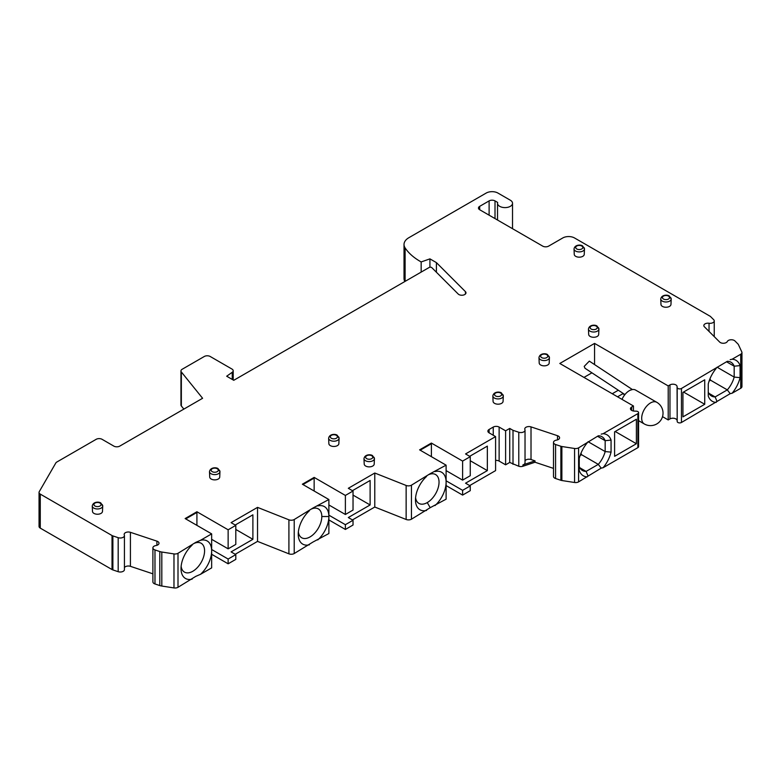 <?xml version="1.0" encoding="UTF-8"?>
<svg xmlns="http://www.w3.org/2000/svg" width="781" height="781" viewBox="0 0 781 781"><rect width="100%" height="100%" fill="white"/><g stroke="black" fill="none" stroke-linecap="round" stroke-linejoin="round"><path stroke-width="1.17" d="M39.05 492.401L39.05 526.414A4.169 2.402 0 0 0 40.27 528.122L112.025 569.544A4.169 2.402 0 0 0 112.884 569.925L118.185 571.692A4.169 2.402 0 0 0 124.433 569.613L124.433 535.6A4.169 2.402 180 0 1 118.185 537.679L112.884 535.912A4.169 2.402 180 0 1 112.025 535.532L40.27 494.109A4.169 2.402 180 0 1 39.05 492.401A4.169 2.402 180 0 1 39.265 491.649L55.812 462.987A4.169 2.402 180 0 1 56.818 462.04L96.18 439.312A4.169 2.402 180 0 1 102.077 439.312L113.85 446.117A4.169 2.402 0 0 0 119.747 446.117L202.601 398.281L181.348 371.971A4.169 2.402 180 0 1 180.958 370.955A4.169 2.402 180 0 1 182.178 369.257L204.3 356.487A4.169 2.402 180 0 1 210.196 356.487L231.977 369.062A4.169 2.402 180 0 1 233.197 370.76A4.169 2.402 180 0 1 232.25 372.283L226.685 376.217L233.753 380.298L429.208 267.453A1.669 0.966 180 0 1 431.825 267.658L458.213 294.037A4.169 2.402 0 0 0 462.899 295.159A4.169 2.402 0 0 0 465.984 292.836A4.169 2.402 0 0 0 465.427 291.635L436.403 262.611L436.403 272.227M124.433 567.572A4.169 2.402 180 0 1 130.417 566.332L152.9 573.82M200.541 540.286L211.651 533.872L211.651 550.878A21.663 12.506 120 0 0 200.541 540.286L195.738 542.375L178 553.29A4.169 2.402 180 0 1 173.978 553.914L161.813 552.03A8.327 4.813 180 0 1 159.802 551.552L154.98 549.951A4.169 2.402 180 0 1 154.121 549.56A4.169 2.402 180 0 1 152.9 547.862L152.9 581.874A4.169 2.402 0 0 0 154.121 583.573A4.169 2.402 0 0 0 154.98 583.963L159.802 585.565A8.327 4.813 0 0 0 161.813 586.043L173.978 587.927A4.169 2.402 0 0 0 178 587.302L195.738 576.388L200.532 574.299A21.663 12.506 120 0 0 211.651 550.878L211.651 567.885L200.532 574.299M235.803 529.45L252.888 539.31L231.088 551.894L235.803 554.617L235.803 559.381L228.14 563.804L211.651 554.276M317.769 539.944A21.663 12.506 120 0 0 328.879 516.524L328.879 533.53L312.976 542.034L294.212 553.544A4.169 2.402 0 0 1 288.911 553.827L257.535 541.389L235.208 554.276M353.032 495.095L370.116 504.956L348.316 517.539L353.032 520.263L353.032 525.027L345.378 529.45L328.879 519.921M434.997 505.59A21.663 12.506 120 0 0 446.107 482.17L446.107 499.176L430.204 507.679L411.45 519.189A4.169 2.402 0 0 1 406.14 519.472L374.773 507.035L352.446 519.921M469.674 456.319L487.344 446.117L487.344 470.611L465.554 483.195L470.26 485.909L470.26 490.673L462.606 495.095L446.107 485.577M406.14 519.472L406.14 485.46A4.169 2.402 180 0 0 411.45 485.177L430.204 473.667L446.107 465.164L419.602 449.856L431.385 443.061L462.606 461.083L470.26 456.66L465.554 453.937L495.593 436.599L495.593 470.611L469.674 485.577M495.593 460.399A4.169 2.402 180 0 1 499.127 461.083L505.61 464.822L509.729 462.44L518.779 466.257A4.169 2.402 0 0 0 522.938 466.257L535.024 462.235L553.495 468.385M553.495 467.028L553.495 476.439A4.169 2.402 0 0 0 554.715 478.138A4.169 2.402 0 0 0 555.574 478.519L560.875 480.286A4.169 2.402 0 0 0 561.871 480.53L574.572 482.492A4.169 2.402 0 0 0 578.594 481.867L601.185 468.141L603.108 467.721A23.664 13.667 120 0 0 610.879 452.824A23.664 13.667 120 0 0 611.064 452.131L611.064 440.103A23.664 13.667 120 0 0 603.108 433.709L637.862 413.637A2.499 1.445 180 0 0 638.594 412.622A2.499 1.445 180 0 0 637.862 411.597A2.499 1.445 180 0 0 636.261 411.177L634.357 411.109A4.169 2.402 0 0 1 631.683 410.406A4.169 2.402 0 0 1 630.462 408.707A4.169 2.402 0 0 1 631.683 407.008L633.45 405.983L559.811 363.468L594.566 343.406L668.204 385.921L669.971 384.896A4.169 2.402 0 0 1 675.858 384.896A4.169 2.402 0 0 1 677.068 386.439L677.195 421.555A2.499 1.445 0 0 0 677.928 422.482A2.499 1.445 0 0 0 681.462 422.482L730.196 393.663L732.119 393.233A23.664 13.667 120 0 0 740.076 377.643L734.179 377.077A19.505 11.256 120 0 1 727.316 389.885L730.196 393.663M638.594 412.622L638.594 446.625A2.499 1.445 0 0 1 637.862 447.65L603.108 467.721M624.722 394.825L622.838 393.741L617.537 396.807M677.068 420.451A4.169 2.402 180 0 0 675.858 418.909A4.169 2.402 180 0 0 669.971 418.909L668.204 419.934L662.522 416.654M436.403 262.611L429.931 258.872L421.164 261.938A66.649 38.484 0 0 1 420.285 261.44A66.649 38.484 180 0 1 405.105 247.899A16.665 9.616 180 0 1 404.021 244.482A16.665 9.616 180 0 1 408.902 237.678L486.172 193.073A8.327 4.813 180 0 1 497.956 193.073L510.325 200.209A7.498 4.325 180 0 1 512.521 203.275A7.498 4.325 180 0 1 507.894 207.277A7.498 4.325 180 0 1 499.723 206.34A7.498 4.325 180 0 1 497.526 203.275A7.498 4.325 180 0 1 497.663 202.435L495.008 200.893A4.169 2.402 0 0 0 489.111 200.893L479.69 206.34A4.169 2.402 0 0 0 478.47 208.039A4.169 2.402 0 0 0 479.69 209.738L542.727 246.132A4.169 2.402 0 0 0 548.613 246.132L562.75 237.971A8.327 4.813 180 0 1 574.533 237.971L710.359 316.383L713.688 319.712A4.169 2.402 180 0 1 714.244 320.913A4.169 2.402 180 0 1 709.041 323.246A4.169 2.402 0 0 0 703.837 325.579A4.169 2.402 0 0 0 704.394 326.78L719.692 342.068A4.169 2.402 0 0 0 720.355 342.566A4.169 2.402 0 0 0 727.316 341.512A4.169 2.402 180 0 1 734.267 340.457A4.169 2.402 180 0 1 734.931 340.955L737.986 344.021A4.169 2.402 180 0 1 738.406 344.597L741.804 351.928A4.169 2.402 180 0 1 741.95 352.543L741.95 386.556A4.169 2.402 0 0 1 740.73 388.264L732.119 393.233M404.021 244.482L404.021 278.495A16.665 9.616 0 0 0 404.861 281.511M180.958 370.955L180.958 404.968A4.169 2.402 0 0 0 181.348 405.983L183.867 409.098M429.931 258.872L429.931 267.209M730.196 359.65L732.119 359.221A23.664 13.667 120 0 1 739.9 365.127A23.664 13.667 120 0 1 740.076 365.625L734.179 366.191A19.505 11.256 120 0 0 730.977 362.228A19.505 11.256 120 0 0 727.316 361.31L681.462 388.469A2.499 1.445 180 0 1 677.928 388.469A2.499 1.445 180 0 1 677.195 387.542L677.068 386.439M732.119 359.221L740.73 354.252A4.169 2.402 180 0 0 741.95 352.543M152.9 547.862A4.169 2.402 180 0 1 155.946 545.548A4.169 2.402 0 0 0 158.992 543.234A4.169 2.402 0 0 0 157.772 541.526A4.169 2.402 0 0 0 156.913 541.145L130.417 532.32A4.169 2.402 0 0 0 124.169 534.399A4.169 2.402 0 0 0 124.306 534.995A4.169 2.402 180 0 1 124.433 535.6M211.651 533.872L185.136 518.564L196.919 511.76L228.14 529.791L235.803 525.369L231.088 522.645L257.535 507.377L288.911 519.814A4.169 2.402 180 0 0 294.212 519.531L312.976 508.021L328.879 499.518L302.364 484.21L314.147 477.406L345.378 495.437L353.032 491.015L348.316 488.291L374.773 473.022L406.14 485.46M495.593 436.599L489.111 432.85A4.169 2.402 0 0 1 487.891 431.151A4.169 2.402 0 0 1 489.111 429.452L493.241 427.07A4.169 2.402 0 0 1 499.127 427.07L505.61 430.809L509.729 428.437L513.01 430.321L513.01 464.334M597.514 436.257L605.168 440.679A19.505 11.256 120 0 0 601.956 436.716A19.505 11.256 120 0 0 598.305 435.798L578.594 447.855A4.169 2.402 180 0 1 574.572 448.479L561.871 446.517A4.169 2.402 180 0 1 560.875 446.273L555.574 444.506A4.169 2.402 180 0 1 554.715 444.125A4.169 2.402 180 0 1 553.495 442.427A4.169 2.402 180 0 1 556.541 440.113A4.169 2.402 0 0 0 559.587 437.79A4.169 2.402 0 0 0 558.366 436.091A4.169 2.402 0 0 0 557.507 435.71L531.012 426.885A4.169 2.402 0 0 0 524.764 428.964A4.169 2.402 0 0 0 524.891 429.56A4.169 2.402 180 0 1 525.027 430.165A4.169 2.402 180 0 1 518.779 432.244L513.01 430.321M601.185 434.138L603.108 433.709M574.025 248.973L574.25 254.362A4.998 2.89 0 0 0 575.714 256.334A4.998 2.89 0 0 0 581.103 256.969A4.998 2.89 0 0 0 584.247 254.362L584.481 248.973A5.233 3.017 180 0 1 581.191 251.697A5.233 3.017 180 0 1 575.548 251.033A5.233 3.017 180 0 1 574.787 250.467A5.233 3.017 180 0 1 574.025 248.973L574.025 248.973C574.767 244.365 581.123 244.59 582.606 245.956L584.481 248.973A5.233 3.017 180 0 0 583.719 247.323M588.454 329.074L588.689 334.463A4.998 2.89 0 0 0 590.143 336.435A4.998 2.89 0 0 0 595.542 337.07A4.998 2.89 0 0 0 598.676 334.463L598.91 329.074A5.233 3.017 180 0 1 595.62 331.798A5.233 3.017 180 0 1 589.987 331.134A5.233 3.017 180 0 1 589.216 330.568A5.233 3.017 180 0 1 588.454 329.074L588.454 329.074C589.206 324.457 595.561 324.691 597.035 326.048L598.91 329.074A5.233 3.017 180 0 0 598.148 327.424M538.968 357.639L539.202 363.028A4.998 2.89 0 0 0 540.667 365A4.998 2.89 0 0 0 546.056 365.635A4.998 2.89 0 0 0 549.189 363.028L549.424 357.639A5.233 3.017 180 0 1 546.134 360.373A5.233 3.017 180 0 1 540.501 359.699A5.233 3.017 180 0 1 539.73 359.133A5.233 3.017 180 0 1 538.968 357.639L538.968 357.639C539.72 353.032 546.075 353.256 547.549 354.623L549.424 357.639A5.233 3.017 180 0 0 548.662 355.999M492.85 395.977L493.075 401.366A4.998 2.89 0 0 0 494.539 403.338A4.998 2.89 0 0 0 499.928 403.972A4.998 2.89 0 0 0 503.071 401.366L503.306 395.977A5.233 3.017 180 0 1 500.016 398.7A5.233 3.017 180 0 1 494.373 398.037A5.233 3.017 180 0 1 493.612 397.47A5.233 3.017 180 0 1 492.85 395.977L492.85 395.977C493.602 391.369 499.957 391.593 501.431 392.95L503.306 395.977A5.233 3.017 180 0 0 502.544 394.327M363.975 458.672L364.21 464.06A4.998 2.89 0 0 0 365.674 466.032A4.998 2.89 0 0 0 371.063 466.667A4.998 2.89 0 0 0 374.206 464.06L374.431 458.672A5.233 3.017 180 0 1 371.151 461.395A5.233 3.017 180 0 1 365.508 460.731A5.233 3.017 180 0 1 364.737 460.165A5.233 3.017 180 0 1 363.975 458.672L363.975 458.672C364.727 454.064 371.082 454.288 372.557 455.655L374.431 458.672A5.233 3.017 180 0 0 373.669 457.022M328.635 438.268L328.86 443.657A4.998 2.89 0 0 0 330.324 445.629A4.998 2.89 0 0 0 335.713 446.263A4.998 2.89 0 0 0 338.856 443.657L339.091 438.268A5.233 3.017 180 0 1 335.801 440.992A5.233 3.017 180 0 1 330.158 440.328A5.233 3.017 180 0 1 329.397 439.762A5.233 3.017 180 0 1 328.635 438.268L328.635 438.268C329.377 433.65 335.732 433.885 337.216 435.242L339.091 438.268A5.233 3.017 180 0 0 338.329 436.618M209.493 471.675L209.728 477.064A4.998 2.89 0 0 0 211.192 479.036A4.998 2.89 0 0 0 216.581 479.671A4.998 2.89 0 0 0 219.725 477.064L219.949 471.675A5.233 3.017 180 0 1 216.659 474.399A5.233 3.017 180 0 1 211.026 473.735A5.233 3.017 180 0 1 210.255 473.169A5.233 3.017 180 0 1 209.493 471.675L209.493 471.675C210.245 467.067 216.601 467.292 218.075 468.659L219.949 471.675A5.233 3.017 180 0 0 219.188 470.025M92.265 506.029L92.49 511.418A4.998 2.89 0 0 0 93.954 513.39A4.998 2.89 0 0 0 99.343 514.025A4.998 2.89 0 0 0 102.487 511.418L102.721 506.029A5.233 3.017 180 0 1 99.431 508.753A5.233 3.017 180 0 1 93.788 508.089A5.233 3.017 180 0 1 93.027 507.523A5.233 3.017 180 0 1 92.265 506.029L92.265 506.029C93.017 501.412 99.372 501.646 100.847 503.003L102.721 506.029A5.233 3.017 180 0 0 101.96 504.38M660.746 299.045L660.97 304.434A4.998 2.89 0 0 0 662.434 306.406A4.998 2.89 0 0 0 667.823 307.04A4.998 2.89 0 0 0 670.967 304.434L671.201 299.045A5.233 3.017 180 0 1 667.911 301.769A5.233 3.017 180 0 1 662.268 301.105A5.233 3.017 180 0 1 661.507 300.539A5.233 3.017 180 0 1 660.746 299.045L660.746 299.045C661.497 294.427 667.853 294.662 669.327 296.019L671.201 299.045A5.233 3.017 180 0 0 670.44 297.395M594.566 343.406L594.566 364.581M668.204 419.934L668.204 385.921M622.838 393.214L622.838 393.741M583.963 377.418L591.93 372.82M584.998 368.241L584.208 366.387L589.323 361.125M633.45 405.983L633.45 411.011M612.236 393.741L618.318 390.227M636.388 443.735L614.598 456.319L614.598 431.834L636.388 419.251L636.388 443.735L615.184 431.493M588.083 441.695L605.168 451.564A19.505 11.256 120 0 1 598.305 464.373L601.185 468.141M611.064 440.103L605.168 440.679L605.168 451.564L611.064 452.131M580.098 455.567L581.581 454.718L598.305 464.373L586.111 471.402L587.947 475.785M579.834 467.78L586.111 471.402A19.505 11.256 120 0 1 582.46 470.494A19.505 11.256 120 0 1 579.248 466.53L579.248 470.494A23.664 13.667 120 0 0 587.205 476.898M579.248 470.494L579.248 458.476A23.664 13.667 120 0 1 579.424 457.783A23.664 13.667 120 0 1 587.205 442.886M525.027 460.77A4.169 2.402 180 0 1 531.012 459.531L535.024 460.868L522.938 464.9A4.169 2.402 0 0 0 525.027 462.811L525.027 430.165M535.024 462.235L535.024 460.868M509.729 428.437L509.729 462.44M505.61 430.809L505.61 464.822M487.344 470.611L470.26 460.741M446.107 480.813L462.606 490.331L470.26 485.909M434.997 471.578A21.663 12.506 120 0 1 446.107 482.17L446.107 465.164M420.783 449.856L420.783 450.539M420.188 450.198L431.385 443.735L431.385 443.061M431.385 456.66L431.385 443.735M446.107 470.611L462.606 480.13L462.606 461.083M462.606 480.13L470.26 475.707L470.26 456.66M462.606 495.095L462.606 490.331M415.59 497.614A16.665 9.616 120 0 0 418.928 503.403A16.665 9.616 120 0 0 427.256 502.583A16.665 9.616 120 0 0 439.039 482.17A16.665 9.616 120 0 0 435.593 474.545A16.665 9.616 120 0 0 428.691 474.643M426.582 476.439A21.663 12.506 120 0 0 415.472 499.86A21.663 12.506 120 0 0 426.582 510.452M374.773 507.035L374.773 473.022M370.116 504.956L370.116 480.471L352.446 490.673M328.879 515.167L345.378 524.686L353.032 520.263M353.032 491.015L353.032 510.061L345.378 514.484L345.378 495.437M298.362 531.968A16.665 9.616 120 0 0 301.7 537.758A16.665 9.616 120 0 0 310.028 536.928A16.665 9.616 120 0 0 321.811 516.524L328.879 516.524L328.879 499.518M303.545 484.894L303.545 484.21M314.147 491.015L314.147 478.089L302.96 484.552M314.147 478.089L314.147 477.406M328.879 504.956L345.378 514.484M345.378 529.45L345.378 524.686M309.354 510.794A21.663 12.506 120 0 0 298.244 534.214A21.663 12.506 120 0 0 309.354 544.806M321.811 516.524A16.665 9.616 120 0 0 318.355 508.9A16.665 9.616 120 0 0 311.453 508.997M328.879 516.524A21.663 12.506 120 0 0 317.769 505.932M257.535 541.389L257.535 507.377M252.888 539.31L252.888 514.825L235.208 525.027M211.651 549.512L228.14 559.04L235.803 554.617M235.803 525.369L235.803 544.416L228.14 548.838L211.651 539.31M186.317 519.248L186.317 518.564M196.919 511.76L196.919 525.369M228.14 559.04L228.14 563.804M181.133 566.323A16.665 9.616 120 0 0 184.462 572.112A16.665 9.616 120 0 0 192.8 571.282A16.665 9.616 120 0 0 204.573 550.878A16.665 9.616 120 0 0 201.127 543.244A16.665 9.616 120 0 0 194.225 543.351M192.126 545.138A21.663 12.506 120 0 0 181.016 568.558A21.663 12.506 120 0 0 192.126 579.151M196.919 512.443L185.722 518.906M228.14 529.791L228.14 548.838M581.581 454.718L580.966 453.234M638.594 420.666L644.286 423.946A12.496 7.214 -60 0 1 641.689 418.225A12.496 7.214 -60 0 1 647.146 405.651A12.496 7.214 -60 0 1 656.782 402.303L635.568 390.061A12.496 7.214 120 0 0 622.008 399.384M630.13 390.256L632.229 389.573M709.988 378.746L710.593 380.23L727.316 389.885L715.132 396.924A19.505 11.256 120 0 1 711.471 396.006A19.505 11.256 120 0 1 708.26 392.042L708.26 396.006A23.664 13.667 120 0 0 708.435 396.504A23.664 13.667 120 0 0 716.216 402.41M708.26 396.006L708.26 383.988A23.664 13.667 120 0 1 716.216 368.398M704.726 404.285L704.726 379.8L682.936 392.384L682.936 416.869L704.726 404.285L683.521 392.042M740.076 365.625L740.076 377.643M421.164 261.938L421.164 272.1M708.855 393.292L715.132 396.924L716.958 401.307M717.095 367.207L734.179 377.077L734.179 366.191L726.525 361.769M710.593 380.23L709.109 381.089M181.348 371.971L181.348 405.983M232.25 379.429L232.25 372.283M465.427 294.037L465.427 291.635M631.683 407.008L631.683 410.406M637.862 447.65L637.862 413.637M578.594 447.855L578.594 481.867M574.572 482.492L574.572 448.479M561.871 446.517L561.871 480.53M560.875 480.286L560.875 446.273M555.574 444.506L555.574 478.519M531.012 426.885L531.012 459.531M557.507 439.879L557.507 435.71M518.779 466.257L518.779 432.244M522.938 464.9L522.938 466.257M499.127 427.07L499.127 461.083M493.241 435.232L493.241 427.07M489.111 429.452L489.111 432.85M427.256 502.583L430.204 507.679M411.45 485.177L411.45 519.189M294.212 519.531L294.212 553.544M288.911 553.827L288.911 519.814M178 553.29L178 587.302M173.978 587.927L173.978 553.914M161.813 552.03L161.813 586.043M159.802 585.565L159.802 551.552M154.98 549.951L154.98 583.963M156.913 545.314L156.913 541.145M130.417 532.32L130.417 566.332M118.185 571.692L118.185 537.679M112.884 535.912L112.884 569.925M112.025 569.544L112.025 535.532M40.27 494.109L40.27 528.122M669.971 418.909L669.971 384.896M677.195 421.555L677.195 387.542M681.462 388.469L681.462 422.482M740.73 388.264L740.73 354.252M709.041 331.427L709.041 323.246M479.69 206.34L479.69 209.738M489.111 215.175L489.111 200.893M495.008 200.893L495.008 218.582M405.105 281.365L405.105 247.899M581.767 246.035A3.563 2.06 180 0 1 581.767 248.944A3.563 2.06 180 0 1 576.729 248.944A3.563 2.06 180 0 1 576.729 246.035A3.563 2.06 180 0 1 581.767 246.035M596.206 326.136A3.563 2.06 180 0 1 596.206 329.045A3.563 2.06 180 0 1 591.158 329.045A3.563 2.06 180 0 1 591.158 326.136A3.563 2.06 180 0 1 596.206 326.136M546.72 354.701A3.563 2.06 180 0 1 546.72 357.61A3.563 2.06 180 0 1 541.672 357.61A3.563 2.06 180 0 1 541.672 354.701A3.563 2.06 180 0 1 546.72 354.701M500.592 393.038A3.563 2.06 180 0 1 500.592 395.947A3.563 2.06 180 0 1 495.554 395.947A3.563 2.06 180 0 1 495.554 393.038A3.563 2.06 180 0 1 500.592 393.038M371.727 455.733A3.563 2.06 180 0 1 371.727 458.642A3.563 2.06 180 0 1 366.68 458.642A3.563 2.06 180 0 1 366.68 455.733A3.563 2.06 180 0 1 371.727 455.733M336.377 435.329A3.563 2.06 180 0 1 336.377 438.239A3.563 2.06 180 0 1 331.339 438.239A3.563 2.06 180 0 1 331.339 435.329A3.563 2.06 180 0 1 336.377 435.329M217.245 468.737A3.563 2.06 180 0 1 217.245 471.646A3.563 2.06 180 0 1 212.198 471.646A3.563 2.06 180 0 1 212.198 468.737A3.563 2.06 180 0 1 217.245 468.737M100.007 503.091A3.563 2.06 180 0 1 100.007 506A3.563 2.06 180 0 1 94.97 506A3.563 2.06 180 0 1 94.97 503.091A3.563 2.06 180 0 1 100.007 503.091M668.487 296.106A3.563 2.06 180 0 1 668.487 299.016A3.563 2.06 180 0 1 663.45 299.016A3.563 2.06 180 0 1 663.45 296.106A3.563 2.06 180 0 1 668.487 296.106M233.197 370.76L233.197 379.966M553.495 475.082L553.495 442.427M644.286 423.946A12.496 12.496 0 0 0 663.03 413.129A12.496 12.496 0 0 0 656.782 402.303M632.395 389.543L589.362 361.144M624.917 394.581L584.959 368.222M714.244 336.631L714.244 320.913M512.521 228.687L512.521 203.275M497.526 220.037L497.526 203.275"/></g></svg>
